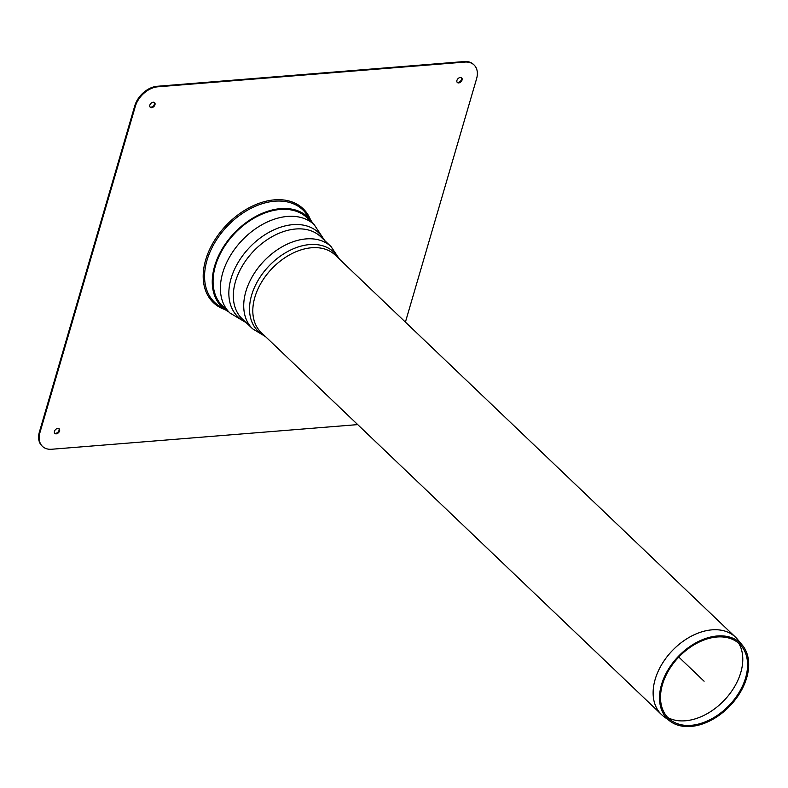 <?xml version="1.0" encoding="UTF-8"?>
<svg xmlns="http://www.w3.org/2000/svg" width="788" height="788" viewBox="0 0 788 788"><rect width="100%" height="100%" fill="white"/><g stroke="black" fill="none" stroke-linecap="round" stroke-linejoin="round"><path stroke-width="1.18" d="M312.944 223.506A62.173 42.237 133.7 0 0 311.674 221.517A62.173 42.237 133.7 0 0 234.41 232.903A62.173 42.237 133.7 0 0 226.629 310.62A62.173 42.237 133.7 0 0 228.678 311.792M308.778 219.527A61.129 41.537 133.7 0 0 234.844 233.317A61.129 41.537 133.7 0 0 224.511 307.812M460.291 77.49A3.162 2.147 133.7 0 0 457.326 79.529A3.162 2.147 133.7 0 0 457.316 82.494A3.162 2.147 133.7 0 0 461.049 81.686A3.162 2.147 133.7 0 0 461.679 77.923A3.162 2.147 133.7 0 0 460.291 77.49M457.07 82.188A3.162 2.147 133.7 0 0 460.497 81.154A3.162 2.147 133.7 0 0 461.364 77.687M56.224 433.853A3.162 2.147 133.7 0 0 59.189 431.804A3.162 2.147 133.7 0 0 59.199 428.839A3.162 2.147 133.7 0 0 55.465 429.647A3.162 2.147 133.7 0 0 54.835 433.42A3.162 2.147 133.7 0 0 56.224 433.853M54.589 433.114A3.162 2.147 133.7 0 0 55.662 433.311A3.162 2.147 133.7 0 0 58.479 431.509A3.162 2.147 133.7 0 0 58.883 428.613M151.611 107.66A3.162 2.147 133.7 0 0 154.576 105.612A3.162 2.147 133.7 0 0 154.586 102.647A3.162 2.147 133.7 0 0 150.853 103.455A3.162 2.147 133.7 0 0 150.222 107.227A3.162 2.147 133.7 0 0 151.611 107.66M149.976 106.922A3.162 2.147 133.7 0 0 151.05 107.119A3.162 2.147 133.7 0 0 153.867 105.316A3.162 2.147 133.7 0 0 154.271 102.42M357.713 424.604L51.722 449.249A21.079 14.322 -46.3 0 1 42.463 446.382A21.079 14.322 -46.3 0 1 39.961 432.504L135.349 106.311A21.079 14.322 -46.3 0 1 157.708 86.818L464.802 62.085A21.079 14.322 -46.3 0 1 474.051 64.961A21.079 14.322 -46.3 0 1 476.563 78.83L405.416 322.115M42.188 446.106A21.079 14.322 -46.3 0 1 41.902 445.841A21.079 14.322 -46.3 0 1 39.4 431.972L134.787 105.779A21.079 14.322 -46.3 0 1 157.147 86.286L464.24 61.553A21.079 14.322 -46.3 0 1 473.489 64.419A21.079 14.322 -46.3 0 1 473.765 64.695M667.879 717.612A52.274 35.519 133.7 0 0 724.172 700.374A52.274 35.519 133.7 0 0 738.77 643.333M742.404 645.274L737.479 639.304A53.545 36.376 133.7 0 0 735.47 637.147A53.545 36.376 133.7 0 0 711.968 629.848A53.545 36.376 133.7 0 0 661.753 664.461A53.545 36.376 133.7 0 0 661.536 714.608A53.545 36.376 133.7 0 0 663.791 716.509L669.987 721.148A52.619 35.755 133.7 0 0 690.869 726.447A52.619 35.755 133.7 0 0 739.134 694.198A52.619 35.755 133.7 0 0 742.404 645.274A52.619 35.755 133.7 0 0 717.326 635.975A52.619 35.755 133.7 0 0 666.943 671.79A52.619 35.755 133.7 0 0 669.987 721.148M716.952 637A51.358 34.899 133.7 0 0 667.781 671.957A51.358 34.899 133.7 0 0 670.746 720.143A51.358 34.899 133.7 0 0 691.125 725.315A51.358 34.899 133.7 0 0 738.238 693.834A51.358 34.899 133.7 0 0 741.429 646.081A51.358 34.899 133.7 0 0 716.952 637M678.793 657.064L704.098 681.216M311.674 221.517L306.749 214.434A63.907 43.419 133.7 0 0 227.328 226.146A63.907 43.419 133.7 0 0 219.33 306.02L226.629 310.62M310.62 220A64.951 44.128 133.7 0 0 226.333 225.201A64.951 44.128 133.7 0 0 225.063 309.635M464.802 62.085L464.24 61.553M157.708 86.818L157.147 86.286M135.349 106.311L134.787 105.779M39.961 432.504L39.4 431.972M306.148 238.902A56.805 38.602 133.7 0 0 252.869 275.633A56.805 38.602 133.7 0 0 252.643 328.832L242.251 318.923A56.805 38.602 133.7 0 1 242.477 265.714A56.805 38.602 133.7 0 1 295.756 228.993A56.805 38.602 133.7 0 1 320.696 236.735L331.088 246.654A56.805 38.602 133.7 0 0 306.148 238.902M323.829 239.719A58.263 39.587 133.7 0 0 249.599 247.402A58.263 39.587 133.7 0 0 245.383 321.908M324.666 240.517L314.245 224.747A61.021 41.459 133.7 0 0 287.453 216.434A61.021 41.459 133.7 0 0 230.224 255.883A61.021 41.459 133.7 0 0 229.978 313.033L246.22 322.706M220.709 304.129A61.021 41.459 133.7 0 0 221.783 305.212L229.978 313.033M314.245 224.747L306.049 216.927A61.021 41.459 133.7 0 0 304.917 215.902M661.536 714.608L261.222 332.516A53.545 36.376 -46.3 0 1 261.439 282.37A53.545 36.376 -46.3 0 1 311.654 247.757A53.545 36.376 -46.3 0 1 335.156 255.056L735.47 637.147M338.426 258.168A54.717 37.174 133.7 0 0 269.023 265.94A54.717 37.174 133.7 0 0 264.492 335.629M474.051 64.961L473.489 64.419M42.463 446.382L41.902 445.841M221.783 305.212L220.847 304.286M306.049 216.927L305.084 216.03M339.48 259.173L331.088 246.654M265.546 336.634L252.643 328.832"/></g></svg>

